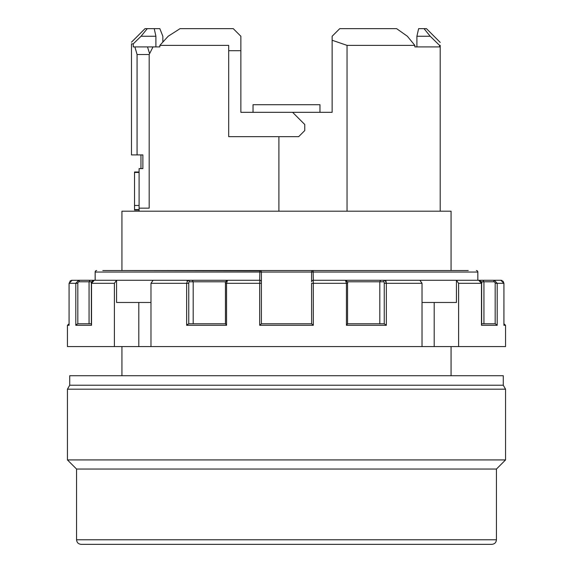 <?xml version="1.0" encoding="UTF-8"?>
<svg xmlns="http://www.w3.org/2000/svg" width="573" height="573" viewBox="0 0 573 573"><rect width="100%" height="100%" fill="white"/><g stroke="black" fill="none" stroke-linecap="round" stroke-linejoin="round"><path stroke-width="0.86" d="M240.861 50.711L240.861 36.257L233.254 28.65L180.044 28.65L168.183 36.257L159.838 45.382L228.691 45.382L228.691 50.711L240.861 50.711L240.861 112.315L332.139 112.315L332.139 36.257L339.746 28.65L332.139 36.257L332.139 40.246L347.045 45.382L347.045 211.201M501.411 280.312L502.177 280.555M312.199 270.836L313.123 270.528A1.518 1.518 0 0 0 311.597 272.046L311.597 281.787A1.518 1.518 0 0 1 313.123 280.261L419.859 280.261L422.029 283.306L422.029 346.586L67.442 346.586L67.442 325.292L69.075 323.774L69.075 283.306L69.089 325.292L67.442 325.292M225.447 323.774L188.696 323.774L186.648 325.292L186.648 283.306L187.901 280.261L259.877 280.261L259.748 281.157M102.811 270.528L259.877 270.528A1.518 1.518 0 0 1 261.403 272.046L261.403 281.787A1.518 1.518 0 0 0 259.877 280.261L259.691 283.306L226.557 283.306L226.557 325.292L186.648 325.292L187.679 324.318M259.669 280.261L259.877 270.528L451.066 270.528L451.066 211.201L121.934 211.201L121.934 270.528L260.801 270.836M313.123 280.261L313.309 283.306L347.553 283.306L347.553 323.831L346.443 325.292L346.443 283.306L345.469 280.261L385.099 280.261A1.518 1.418 90 0 0 383.688 281.787L379.82 281.787L380.615 280.261L379.82 281.787L379.82 323.774M481.642 323.774L495.316 323.774L497.199 325.292L481.478 325.292L481.478 283.306L478.699 280.261L494.313 280.261A1.518 0.559 90 0 0 493.754 281.787L483.934 281.787L483.934 323.774M481.642 324.562L481.642 283.306L458.601 283.306L456.437 280.261L478.699 280.261A1.518 0.559 -90 0 1 478.756 280.269M226.686 281.787L193.18 281.787L193.18 323.774M261.403 281.787L261.403 323.774L311.612 323.774L311.597 283.306L313.309 283.306L313.252 281.157M477.825 280.261L477.825 272.046L95.161 272.046A1.518 1.518 0 0 1 96.679 270.528A1.518 1.504 90 0 0 95.175 272.046L95.175 280.261L116.563 280.261L116.563 302.472L150.971 302.472M91.752 281.787L89.066 281.787L90.068 280.261L116.563 280.261L114.399 283.306L114.399 346.586M138.802 346.586L138.802 302.472M422.029 302.472L456.437 302.472L456.437 280.261L385.099 280.261L386.352 283.306L385.987 281.157M503.911 324.927L503.925 283.306L500.866 280.261L494.313 280.261L497.199 283.306L495.179 283.306A1.526 1.418 -90 0 0 493.754 281.787M225.447 323.831L225.447 283.306L226.557 283.306L227.531 280.261L187.901 280.261A1.518 1.418 -90 0 1 189.312 281.787A1.526 0.559 90 0 0 188.753 283.306L188.753 323.774M71.611 280.312L72.134 280.261L69.089 283.306L70.694 280.62M71.589 280.312L94.301 280.261L91.522 283.306L91.522 325.292L75.801 325.292L75.801 283.306L78.687 280.261L94.301 280.261C91.967 281.092 90.985 282.102 91.358 283.306L114.399 283.306M78.687 280.261A1.518 0.559 -90 0 1 79.246 281.787L89.066 281.787L89.066 323.774L91.358 323.774L77.684 323.774L75.801 325.292L76.417 324.318M69.089 324.927L69.089 325.292M347.489 323.774L346.443 325.292L386.352 325.292L384.304 323.774L347.553 323.774M482.932 280.261L483.934 281.787L481.248 281.787M187.357 280.562L187.013 281.157M116.563 280.261L187.901 280.261M225.511 323.774L226.557 325.292M188.753 283.306L150.971 283.306L150.971 346.586M150.971 283.306L153.141 280.261M503.911 325.292L505.558 325.292L505.558 346.586L422.029 346.586M434.198 346.586L434.198 302.472M286.5 375.723L503.273 375.723L503.273 385.228L69.727 385.228L69.727 375.723L286.5 375.723M91.358 324.597L91.358 283.306M261.388 323.774L259.691 325.292L259.691 283.306L261.403 283.306L261.403 272.046M458.601 283.306L458.601 346.586M189.312 281.787L193.18 281.787L192.385 280.261M503.044 281.171L503.925 283.306L503.925 323.774L505.558 325.292M311.612 323.774L313.309 325.292L259.691 325.292M313.331 280.261L313.123 270.528L468.248 270.528M477.825 272.046A1.518 1.504 -90 0 0 476.321 270.528A1.518 1.518 0 0 1 477.839 272.046L477.839 280.261M416.9 36.257L430.216 36.257L439.57 45.382L439.57 46.907L414.852 46.907L416.9 46.907L416.9 36.257L418.619 28.65L426.455 28.65L440.207 42.402M339.746 28.65L396.609 28.65L407.374 36.257L414.852 45.382L414.852 46.907M430.216 36.257L424.041 28.65M292.588 112.315L304.757 124.491L304.757 130.572L298.669 136.661L228.691 136.661L228.691 45.382M278.893 136.661L278.893 211.201M149.173 54.514L149.173 208.157L139.089 208.157L139.089 168.605L142.87 168.605L140.958 168.605L140.958 154.911L142.87 154.911L137.076 154.911L137.076 54.514L149.173 54.514L153.005 46.907L159.838 46.907L159.838 45.382M131.475 42.194L145.026 28.65L147.268 28.65L141.051 36.257L133.265 43.863L133.265 46.907L134.884 46.907L137.076 54.514M134.884 46.907L147.497 46.907L149.596 53.64M155.906 46.907L155.906 36.257L154.23 28.65L159.838 28.65L162.847 36.257L162.847 42.094M233.254 28.65L240.861 36.257M440.207 211.201L440.207 45.382C440.207 41.421 440.207 41.421 440.207 45.382L439.57 45.382M139.089 209.603L134.526 209.603L134.526 205.471L139.089 205.471M141.051 36.257L155.906 36.257M139.089 172.007L134.526 172.007L134.526 172.452L139.089 172.452M134.526 205.471L134.526 172.452M149.173 208.157L139.089 208.157L139.089 211.201M142.87 154.911L142.87 168.605M76.567 469.051L496.433 469.051L496.433 539.787L76.567 539.787L76.567 469.051L67.442 459.918L505.558 459.918L505.558 389.182L67.442 389.182L69.727 385.228M496.433 539.787C496.189 542.531 494.664 544.056 491.87 544.35L81.13 544.35C78.336 544.056 76.811 542.531 76.567 539.787M253.03 112.315L253.03 104.709L319.97 104.709L319.97 112.315M451.066 375.723L451.066 346.586L451.066 375.723M121.934 375.723L121.934 346.586M451.066 270.528L451.066 211.201M154.23 28.65L147.268 28.65M147.497 46.907L153.005 46.907M133.265 43.863L131.482 43.863C131.482 41.65 131.482 41.65 131.482 43.863L131.482 154.911L137.076 154.911M414.852 45.382L347.045 45.382M396.609 28.65L407.374 36.257M134.526 209.603L134.526 210.04L139.089 210.04M96.679 270.528A1.518 1.518 0 0 0 95.161 272.046L95.175 272.046M79.246 281.787A1.526 1.418 90 0 0 77.821 283.306L69.089 283.306L69.075 325.106M422.029 283.306L384.247 283.306A1.526 0.559 -90 0 0 383.688 281.787M379.82 281.787L346.314 281.787M77.821 283.306L77.821 323.774M500.866 280.261L503.925 283.306L497.199 283.306L497.199 325.292M495.179 323.774L495.179 283.306M386.352 283.306L386.352 325.292M384.247 323.774L384.247 283.306M225.554 283.306L225.447 283.306C225.06 282.181 225.755 281.171 227.531 280.261M313.309 283.306L313.309 325.292M481.642 283.306C482.344 282.41 481.363 281.393 478.699 280.261M70.823 280.555L69.949 281.178M347.553 283.306C348.112 282.553 347.424 281.536 345.469 280.261M503.273 385.228L505.558 389.182M496.433 469.051L505.558 459.918M67.442 459.918L67.442 389.182M503.925 325.106L503.925 283.306M95.161 280.261L95.161 272.046"/></g></svg>
